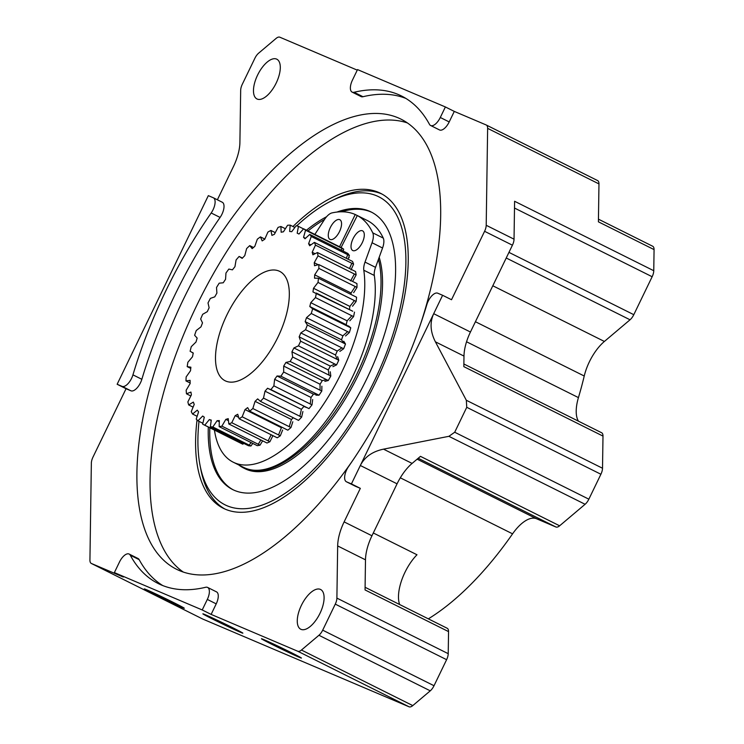 <?xml version="1.0" encoding="UTF-8"?>
<svg xmlns="http://www.w3.org/2000/svg" width="744" height="744" viewBox="0 0 744 744"><rect width="100%" height="100%" fill="white"/><g stroke="black" fill="none" stroke-linecap="round" stroke-linejoin="round"><path stroke-width="1.12" d="M420.072 325.574A251.491 114.399 -63.5 0 0 401.081 119.198A251.491 114.399 -63.5 0 0 183.359 299.386A251.491 114.399 -63.5 0 0 176.486 569.244A251.491 114.399 -63.5 0 0 352.814 460.341M407.424 122.946A251.491 114.399 -63.5 0 0 196.509 305.942A251.491 114.399 -63.5 0 0 183.294 572.062M492.807 285.77L604.388 341.459A34.931 15.884 -63.5 0 0 589.35 361.863A34.931 15.884 -63.5 0 0 584.235 376.018A227.041 103.276 116.5 0 1 578.441 397.603A34.931 15.884 -63.5 0 0 578.451 421.178M399.64 604.528A34.931 15.884 116.5 0 1 404.931 572.387A34.931 15.884 116.5 0 1 416.984 554.764L373.302 532.974M129.01 553.992A11.179 5.087 -63.5 0 0 119.459 562.064L114.371 572.592L202.219 609.959L211.129 614.404L216.216 603.868L207.316 599.422A11.179 5.087 -63.5 0 0 207.623 587.434A11.179 5.087 -63.5 0 0 207.492 587.369A11.179 5.087 -63.5 0 0 205.67 587.276A272.444 123.932 116.5 0 1 158.221 583.547A272.444 123.932 116.5 0 1 130.284 555.219A11.179 5.087 -63.5 0 0 129.14 554.057A11.179 5.087 -63.5 0 0 129.01 553.992M346.695 469.771A11.179 5.087 -63.5 0 0 346.388 481.759A11.179 5.087 -63.5 0 0 346.518 481.824L351.419 483.907L360.329 465.493L442.606 295.284L437.704 293.192A11.179 5.087 -63.5 0 0 428.153 301.264A11.179 5.087 -63.5 0 0 426.814 304.696A272.444 123.932 116.5 0 1 348.564 466.562A11.179 5.087 -63.5 0 0 346.695 469.771M346.518 481.824L355.427 486.269A11.179 5.087 116.5 0 1 355.297 486.204A11.179 5.087 116.5 0 1 355.167 486.139M232.184 627.462A22.218 0.549 -154.2 0 0 202.87 613.828A22.218 0.549 -154.2 0 0 213.556 619.538A22.218 0.549 -154.2 0 0 242.869 633.172A22.218 0.549 -154.2 0 0 232.184 627.462M290.746 652.367A22.218 0.549 -154.2 0 0 261.432 638.743A22.218 0.549 -154.2 0 0 272.127 644.453A22.218 0.549 -154.2 0 0 301.441 658.077A22.218 0.549 -154.2 0 0 290.746 652.367M173.612 602.547A22.218 0.549 -154.2 0 0 144.299 588.923A22.218 0.549 -154.2 0 0 154.985 594.633A22.218 0.549 -154.2 0 0 184.298 608.257A22.218 0.549 -154.2 0 0 173.612 602.547M257.573 75.116A22.218 10.109 -63.5 0 0 256.968 98.952A22.218 10.109 -63.5 0 0 276.191 83.04A22.218 10.109 -63.5 0 0 276.805 59.195A22.218 10.109 -63.5 0 0 257.573 75.116M301.367 605.402A22.218 10.109 -63.5 0 0 300.762 629.238A22.218 10.109 -63.5 0 0 319.994 613.326A22.218 10.109 -63.5 0 0 320.599 589.49A22.218 10.109 -63.5 0 0 301.367 605.402M197.039 419.951A176.021 80.064 -63.5 0 0 223.33 508.282A176.021 80.064 -63.5 0 0 225.348 509.212A176.021 80.064 -63.5 0 0 374.651 384.35A176.021 80.064 -63.5 0 0 380.528 193.282A176.021 80.064 -63.5 0 0 378.519 192.361A176.021 80.064 -63.5 0 0 292.959 226.52M208.329 195.644L117.143 384.267L122.044 386.359A11.179 5.087 -63.5 0 0 132.944 374.855A272.444 123.932 116.5 0 1 211.184 212.989A11.179 5.087 -63.5 0 0 213.361 197.792A11.179 5.087 -63.5 0 0 213.23 197.727L208.329 195.644M217.378 199.792L233.449 166.554A34.931 15.884 -63.5 0 0 239.903 142.504L240.675 90.322A8.733 3.971 -63.5 0 1 242.284 84.314L254.876 58.274A8.733 3.971 -63.5 0 1 258.633 53.168L276.117 38.4A8.733 3.971 -63.5 0 1 279.818 37.2L357.26 70.141M598.446 219.182L652.59 246.199A8.733 3.971 116.5 0 1 652.693 246.245A8.733 3.971 116.5 0 1 654.069 249.603L653.762 270.723A8.733 3.971 116.5 0 1 652.144 276.731L633.795 314.684A8.733 3.971 116.5 0 1 630.038 319.79L506.236 258.001M604.388 341.459L630.038 319.79M601.617 432.738L463.865 363.993L601.515 432.692A8.733 3.971 116.5 0 1 601.617 432.738A8.733 3.971 116.5 0 1 602.993 436.096L463.828 366.643L463.986 356.088A34.931 15.884 116.5 0 1 470.441 332.029L512.421 245.195L484.586 231.3L451.515 299.73L442.606 295.284M470.441 332.029L433.706 313.698C429.725 322.412 430.283 331.787 435.398 341.822L466.33 400.272L602.519 468.246L602.993 436.096M602.519 468.246A8.733 3.971 116.5 0 1 600.901 474.254L466.748 407.303L454.705 432.236L588.857 499.178L600.901 474.254M588.857 499.178A8.733 3.971 116.5 0 1 585.1 504.283L559.628 525.803A8.733 3.971 116.5 0 1 555.926 527.003L418.193 458.267M417.133 459.169L536.517 518.745L555.926 527.003M536.517 518.745A34.931 15.884 -63.5 0 0 512.579 533.839A227.041 103.276 116.5 0 1 428.339 618.85M114.371 572.592L123.272 577.037L91.41 563.487L202.74 619.045A8.733 3.971 116.5 0 1 202.638 618.999L91.307 563.441A8.733 3.971 -63.5 0 1 89.931 560.083L91.354 463.149A8.733 3.971 -63.5 0 1 92.972 457.132L126.052 388.712L130.953 390.805L122.044 386.359M117.143 384.267L126.052 388.712M559.628 525.803L420.462 456.351L412.102 463.419A34.931 15.884 -63.5 0 0 397.064 483.823L371.954 535.773A34.931 15.884 116.5 0 0 365.49 559.832L365.053 589.936L448.548 631.61L448.223 653.678A8.733 3.971 116.5 0 1 446.605 659.686L335.274 604.128A8.733 3.971 -63.5 0 0 336.893 598.111L337.664 545.938L365.49 559.832M351.419 483.907L360.329 488.352L344.119 521.888A34.931 15.884 -63.5 0 0 337.664 545.938M445.386 106.959L357.529 69.592L352.433 80.129A11.179 5.087 -63.5 0 0 352.135 92.117A11.179 5.087 -63.5 0 0 354.079 92.275A272.444 123.932 116.5 0 1 401.528 96.004A272.444 123.932 116.5 0 1 429.465 124.332A11.179 5.087 -63.5 0 0 430.618 125.494A11.179 5.087 -63.5 0 0 440.29 117.487L445.386 106.959L454.286 111.405L486.158 124.955A8.733 3.971 -63.5 0 1 486.26 125.001A8.733 3.971 -63.5 0 1 487.636 128.359L486.204 225.293L514.039 239.177L514.597 201.271L653.762 270.723M202.74 619.045L409.079 706.8L297.749 651.242L211.129 614.404M297.749 651.242A8.733 3.971 -63.5 0 0 301.45 650.042L318.925 635.274A8.733 3.971 -63.5 0 0 322.691 630.168L335.274 604.128M322.691 630.168L434.022 685.726L446.605 659.686M301.45 650.042L412.781 705.6L430.264 690.832L318.925 635.274M654.069 249.603L598.409 221.824L598.966 183.917L487.636 128.359M213.482 197.858L222.14 202.173A11.179 5.087 116.5 0 1 222.27 202.238A11.179 5.087 116.5 0 1 220.094 217.434L211.184 212.989M132.944 374.855L141.844 379.301A272.444 123.932 116.5 0 1 220.094 217.434M141.844 379.301A11.179 5.087 116.5 0 1 130.953 390.805M137.91 558.437A11.179 5.087 116.5 0 1 138.04 558.502A11.179 5.087 116.5 0 1 139.184 559.665L130.284 555.219M162.769 585.575A272.444 123.932 116.5 0 1 139.184 559.665M216.402 591.815A11.179 5.087 116.5 0 1 216.523 591.88A11.179 5.087 116.5 0 1 216.216 603.868M355.427 486.269L360.329 488.352M484.586 231.3A8.733 3.971 -63.5 0 0 486.204 225.293M440.29 117.487L449.199 121.932L454.286 111.405M449.199 121.932A11.179 5.087 116.5 0 1 439.518 129.94L430.618 125.494M354.079 92.275L362.988 96.72A272.444 123.932 116.5 0 1 405.88 98.422M362.988 96.72A11.179 5.087 116.5 0 1 361.035 96.562L352.135 92.117M202.219 609.959L207.316 599.422M486.353 125.057L597.488 180.513A8.733 3.971 116.5 0 1 597.59 180.56A8.733 3.971 116.5 0 1 598.966 183.917M412.781 705.6A8.733 3.971 116.5 0 1 409.079 706.8M447.172 628.252L365.09 587.286L447.07 628.206A8.733 3.971 116.5 0 1 447.172 628.252A8.733 3.971 116.5 0 1 448.548 631.61M434.022 685.726A8.733 3.971 116.5 0 1 430.264 690.832M514.039 239.177A8.733 3.971 116.5 0 1 512.421 245.195M585.1 504.283L448.902 436.319L383.513 449.153C372.409 451.506 364.681 456.956 360.329 465.493L397.064 483.823M448.902 436.319L454.705 432.236M466.748 407.303L466.33 400.272M336.948 212.068A155.105 70.55 116.5 0 1 371.191 212.003A155.105 70.55 116.5 0 1 366.95 378.436A155.105 70.55 116.5 0 1 232.667 489.561A155.105 70.55 116.5 0 1 208.301 427.01M296.698 225.869A172.171 78.315 116.5 0 1 332.233 200.48A172.171 78.315 116.5 0 1 374.102 381.477A172.171 78.315 116.5 0 1 271.142 501.326A172.171 78.315 116.5 0 1 200.043 465.363A172.171 78.315 116.5 0 1 199.001 421.355M332.233 200.48L335.981 198.648A176.021 80.064 116.5 0 1 382.044 194.091M224.883 509.008A176.021 80.064 116.5 0 1 200.833 469.455L200.043 465.363M306.444 230.231A155.105 70.55 116.5 0 1 326.597 216.718M378.445 259.331A130.925 59.557 116.5 0 1 356.813 374.13A130.925 59.557 116.5 0 1 243.465 467.93A130.925 59.557 116.5 0 1 238.787 464.963M307.979 230.993A155.105 70.55 116.5 0 1 324.524 219.48A13.206 6.008 -63.5 0 1 332.001 212.905A145.768 66.309 116.5 0 1 355.241 214.514L339.543 246.738M341.57 211.789A155.105 70.55 116.5 0 1 371.954 212.393M379.18 257.294A130.925 59.557 116.5 0 1 358.348 374.892A130.925 59.557 116.5 0 1 244.999 468.701L243.465 467.93M233.439 489.943A155.105 70.55 116.5 0 1 209.836 427.772M339.413 231.756A11.002 5.003 116.5 0 1 330.001 239.401A11.002 5.003 116.5 0 1 330.42 227.357A11.002 5.003 116.5 0 1 339.831 219.713A11.002 5.003 116.5 0 1 339.413 231.756M362.161 242.888A11.002 5.003 116.5 0 1 352.749 250.533A11.002 5.003 116.5 0 1 353.168 238.489A11.002 5.003 116.5 0 1 362.57 230.845A11.002 5.003 116.5 0 1 362.161 242.888M341.096 247.519L357.315 215.528L367.834 220.782A145.768 66.309 116.5 0 1 383.272 238.089A13.206 6.008 116.5 0 1 382.556 248.003L375.534 267.347A13.206 6.008 -63.5 0 0 374.316 275.475A125.215 56.953 116.5 0 1 350.796 380.426A125.215 56.953 116.5 0 1 243.725 467.437L233.207 462.182A125.215 56.953 116.5 0 1 214.439 430.069M374.316 275.475L363.797 270.221A125.215 56.953 116.5 0 1 340.278 375.181A125.215 56.953 116.5 0 1 233.207 462.182M382.556 248.003L372.037 242.749L365.016 262.093L375.534 267.347M372.037 242.749A13.206 6.008 -63.5 0 0 372.744 232.844L383.272 238.089M355.241 214.514L357.306 215.546A145.768 66.309 116.5 0 1 372.744 232.844M314.861 234.425L324.514 219.499M363.797 270.221A13.206 6.008 116.5 0 1 365.016 262.093M279.009 271.058A61.129 27.807 -63.5 0 0 227.153 314.414A61.129 27.807 -63.5 0 0 225.116 380.761A61.129 27.807 -63.5 0 0 225.813 381.086A61.129 27.807 -63.5 0 0 277.661 337.729A61.129 27.807 -63.5 0 0 279.707 271.374A61.129 27.807 -63.5 0 0 279.009 271.058M309.755 234.416A110.01 50.043 -63.5 0 1 311.271 236.499L349.401 255.527A110.01 50.043 -63.5 0 0 347.876 253.444L309.755 234.416L305.003 238.768A103.137 46.919 -63.5 0 0 303.552 237.317L305.486 238.275M349.401 255.527L348.118 259.21M314.405 242.386A110.01 50.043 -63.5 0 1 315.465 245.129L353.586 264.157A110.01 50.043 -63.5 0 0 352.526 261.414L314.405 242.386L309.681 245.753A103.137 46.919 -63.5 0 0 308.602 243.734L310.834 244.85M353.586 264.157L351.001 269.933M317.446 252.523A110.01 50.043 -63.5 0 1 318.023 255.852L356.144 274.88A110.01 50.043 -63.5 0 0 355.567 271.551L317.446 252.523L312.88 254.82A103.137 46.919 -63.5 0 0 312.192 252.281L314.963 253.658M356.144 274.88L353.14 280.451M318.804 264.566A110.01 50.043 -63.5 0 1 318.878 268.389L356.999 287.426A110.01 50.043 -63.5 0 0 356.934 283.585L318.804 264.566L314.507 265.738A103.137 46.919 -63.5 0 0 314.238 262.734L318.144 264.687M356.999 287.426L353.651 292.652M318.441 278.2A110.01 50.043 -63.5 0 1 318.014 282.422L356.144 301.459A110.01 50.043 -63.5 0 0 356.571 297.228L318.441 278.2L314.535 278.209A103.137 46.919 -63.5 0 0 314.684 274.834L351.056 292.987A103.137 46.919 -63.5 0 1 351.001 294.457M356.144 301.459L352.535 306.212M354.497 312.099A110.01 50.043 -63.5 0 1 353.577 316.618L315.456 297.591A110.01 50.043 -63.5 0 0 316.367 293.08L352.303 311.011M353.577 316.618L349.81 320.776M349.401 309.56A103.137 46.919 -63.5 0 0 349.615 308.239A103.137 46.919 -63.5 0 0 349.885 306.416L313.512 288.263A103.137 46.919 -63.5 0 1 312.945 291.927L352.74 311.234M348.518 325.909L350.768 327.825L349.01 326.96L346.165 324.682L309.792 306.528A103.137 46.919 -63.5 0 0 310.76 302.668L347.132 320.822A103.137 46.919 -63.5 0 1 346.658 322.747A103.137 46.919 -63.5 0 1 346.165 324.682M349.01 326.96L312.647 308.807A110.01 50.043 -63.5 0 1 311.262 313.494L349.382 332.522A110.01 50.043 -63.5 0 0 350.768 327.825M349.382 332.522L345.551 335.972M343.765 341.226L345.486 344.007L343.728 343.142L341.524 339.785L305.152 321.631A103.137 46.919 -63.5 0 0 306.5 317.679L342.872 335.832A103.137 46.919 -63.5 0 1 342.212 337.804A103.137 46.919 -63.5 0 1 341.524 339.785M343.728 343.142L307.356 324.988A110.01 50.043 -63.5 0 1 305.542 329.722L343.663 348.75A110.01 50.043 -63.5 0 0 345.486 344.007M343.663 348.75L339.859 351.401M337.618 356.646L338.771 360.208L337.013 359.343L335.516 355.009L299.153 336.855A103.137 46.919 -63.5 0 0 300.836 332.912L337.209 351.056A103.137 46.919 -63.5 0 1 336.372 353.037A103.137 46.919 -63.5 0 1 335.516 355.009M337.013 359.343L300.641 341.189A110.01 50.043 -63.5 0 1 298.446 345.858L336.567 364.886A110.01 50.043 -63.5 0 0 338.771 360.208M336.567 364.886L332.903 366.671M330.262 371.768L330.81 376.027L329.053 375.153L328.299 369.945L291.936 351.8A103.137 46.919 -63.5 0 0 293.917 347.959L330.289 366.113A103.137 46.919 -63.5 0 1 329.304 368.038A103.137 46.919 -63.5 0 1 328.299 369.945M329.053 375.153L292.68 357.008A110.01 50.043 -63.5 0 1 290.16 361.472L328.281 380.51A110.01 50.043 -63.5 0 0 330.81 376.027M328.281 380.51L324.84 381.374M321.873 386.201L321.808 391.037L320.05 390.172L320.06 384.22L283.697 366.076A103.137 46.919 -63.5 0 0 285.919 362.449L322.292 380.593A103.137 46.919 -63.5 0 1 321.185 382.416A103.137 46.919 -63.5 0 1 320.06 384.22M320.05 390.172L283.678 372.019A110.01 50.043 -63.5 0 1 280.897 376.185L319.009 395.213A110.01 50.043 -63.5 0 0 321.808 391.037M319.009 395.213L315.893 395.148M312.675 399.565L311.996 404.857L310.239 403.992L311.011 397.463L274.638 379.31A103.137 46.919 -63.5 0 0 277.056 375.99L313.429 394.143A103.137 46.919 -63.5 0 1 312.229 395.808A103.137 46.919 -63.5 0 1 311.011 397.463M310.239 403.992L273.866 385.838A110.01 50.043 -63.5 0 1 270.89 389.586L309.011 408.623A110.01 50.043 -63.5 0 0 311.996 404.857M309.011 408.623L267.561 388.238A103.137 46.919 -63.5 0 1 265.013 391.167L301.385 409.321A103.137 46.919 -63.5 0 0 302.659 407.87A103.137 46.919 -63.5 0 0 303.905 406.419M302.901 411.516L301.627 417.133L299.869 416.268L301.385 409.321M299.869 416.268L263.497 398.114A110.01 50.043 -63.5 0 1 260.409 401.351L298.53 420.379A110.01 50.043 -63.5 0 0 301.627 417.133M292.811 421.755L290.969 427.54L289.211 426.675L291.434 419.495L255.062 401.342A103.137 46.919 -63.5 0 0 257.666 398.877L260.409 401.351M289.211 426.675L252.839 408.521A110.01 50.043 -63.5 0 1 249.724 411.162L287.844 430.19A110.01 50.043 -63.5 0 0 290.969 427.54M282.655 430.004L280.302 435.817L278.544 434.942L281.418 427.716L245.046 409.572A103.137 46.919 -63.5 0 0 247.64 407.628L249.724 411.162M278.544 434.942L242.172 416.798A110.01 50.043 -63.5 0 1 239.103 418.77L277.224 437.798A110.01 50.043 -63.5 0 0 280.302 435.817M272.713 436.049L269.895 441.741L268.138 440.867L271.142 434.756M268.138 440.867L231.765 422.713A110.01 50.043 -63.5 0 1 228.827 423.978L266.947 443.006A110.01 50.043 -63.5 0 0 269.895 441.741M262.613 440.839L260.028 445.163L258.27 444.289L260.856 439.964M258.27 444.289L221.898 426.135A110.01 50.043 -63.5 0 1 219.164 426.647L257.284 445.675A110.01 50.043 -63.5 0 0 260.028 445.163M252.793 443.433L250.951 445.991L249.194 445.117L251.035 442.55M249.194 445.117L212.821 426.963A110.01 50.043 -63.5 0 1 210.366 426.712L248.487 445.74A110.01 50.043 -63.5 0 0 250.951 445.991M243.66 443.331L242.897 444.205L241.14 443.331L241.902 442.457M242.442 258.075L239.131 256.447A110.01 50.043 -63.5 0 0 236.09 259.944L234.937 266.705A103.137 46.919 -63.5 0 0 232.444 269.849L228.854 269.068A110.01 50.043 -63.5 0 0 225.962 273.039L225.562 279.298A103.137 46.919 -63.5 0 0 223.237 282.785L219.192 283.176A110.01 50.043 -63.5 0 0 216.523 287.5L216.895 293.099A103.137 46.919 -63.5 0 0 214.784 296.837L210.385 298.381A110.01 50.043 -63.5 0 0 208.013 302.966L209.138 307.756A103.137 46.919 -63.5 0 0 207.297 311.662L202.666 314.312A110.01 50.043 -63.5 0 0 200.657 319.027L202.508 322.887A103.137 46.919 -63.5 0 0 200.992 326.849L196.239 330.55A110.01 50.043 -63.5 0 0 194.63 335.274L197.169 338.102A103.137 46.919 -63.5 0 0 196.007 342.017L191.264 346.667A110.01 50.043 -63.5 0 0 190.111 351.28L193.254 353A103.137 46.919 -63.5 0 0 192.491 356.776L187.879 362.254A110.01 50.043 -63.5 0 0 187.2 366.625L190.883 367.201A103.137 46.919 -63.5 0 0 190.52 370.735L186.158 376.901A110.01 50.043 -63.5 0 0 185.981 380.928L190.092 380.342A103.137 46.919 -63.5 0 0 190.157 383.541L186.158 390.228A110.01 50.043 -63.5 0 0 186.484 393.809L190.929 392.069A103.137 46.919 -63.5 0 0 191.403 394.85L187.869 401.899A110.01 50.043 -63.5 0 0 188.688 404.941L193.347 402.095A103.137 46.919 -63.5 0 0 194.231 404.392L191.255 411.599A110.01 50.043 -63.5 0 0 192.547 414.027L197.3 410.149A103.137 46.919 -63.5 0 0 198.564 411.897L196.221 419.095A110.01 50.043 -63.5 0 0 197.951 420.825L202.684 416.026A103.137 46.919 -63.5 0 0 204.293 417.179L202.647 424.173A110.01 50.043 -63.5 0 0 203.289 424.508L241.409 443.526A110.01 50.043 -63.5 0 0 242.897 444.205M203.289 424.508A110.01 50.043 -63.5 0 0 204.767 425.177L241.14 443.331M197.951 420.825L202.833 423.262M192.547 414.027L197.067 416.277M188.688 404.941L193.04 407.108M186.484 393.809L190.799 395.966M185.981 380.928L190.138 383.002M187.2 366.625L190.743 368.401M253.49 247.492L249.742 245.622A110.01 50.043 -63.5 0 0 246.636 248.57L244.757 255.657A103.137 46.919 -63.5 0 0 242.172 258.363L239.131 256.447M264.808 239.066L260.437 236.89A110.01 50.043 -63.5 0 0 257.331 239.196L254.774 246.422A103.137 46.919 -63.5 0 0 252.169 248.636L249.742 245.622M275.233 232.612L270.918 230.454A110.01 50.043 -63.5 0 0 267.905 232.082L264.734 239.261A103.137 46.919 -63.5 0 0 262.167 240.907L260.437 236.89M285.315 228.696L280.916 226.502A110.01 50.043 -63.5 0 0 278.07 227.394L274.369 234.341A103.137 46.919 -63.5 0 0 271.913 235.392L270.918 230.454M294.819 227.441L290.179 225.134A110.01 50.043 -63.5 0 0 287.575 225.265L283.445 231.803A103.137 46.919 -63.5 0 0 281.148 232.23L280.916 226.502M303.543 228.91L298.465 226.371A110.01 50.043 -63.5 0 0 296.168 225.739L291.704 231.7A103.137 46.919 -63.5 0 0 289.649 231.486L290.179 225.134M303.552 237.317L305.552 230.194L343.682 249.221A110.01 50.043 -63.5 0 0 341.747 247.845L303.626 228.817L298.958 234.044A103.137 46.919 -63.5 0 0 298.465 233.783A103.137 46.919 -63.5 0 0 297.182 233.198L298.465 226.371M343.682 249.221L343.207 251.109M349.234 257.601L348.769 257.368M238.545 417.291L235.216 415.626A103.137 46.919 -63.5 0 0 237.736 414.269L239.103 418.77M228.352 420.63L225.832 419.374A103.137 46.919 -63.5 0 0 228.213 418.63L228.827 423.978M219.229 421.746L217.127 420.695A103.137 46.919 -63.5 0 0 219.313 420.593L219.164 426.647M211.203 420.5L209.352 419.57A103.137 46.919 -63.5 0 0 211.268 420.1L210.366 426.712M204.767 425.177L209.352 419.57M212.821 426.963L217.127 420.695M221.898 426.135L225.832 419.374M231.765 422.713L235.216 415.626M242.172 416.798L245.046 409.572M252.839 408.521L255.062 401.342M263.497 398.114L265.013 391.167M270.89 389.586L268.379 388.694M273.866 385.838L274.638 379.31M280.897 376.185L277.056 375.99M283.678 372.019L283.697 366.076M290.16 361.472L285.919 362.449M292.68 357.008L291.936 351.8M298.446 345.858L293.917 347.959M300.641 341.189L299.153 336.855M305.542 329.722L300.836 332.912M307.356 324.988L305.152 321.631M311.262 313.494L306.5 317.679M312.647 308.807L309.792 306.528M315.456 297.591L310.76 302.668M318.014 282.422L313.512 288.263M318.878 268.389L314.684 274.834M318.023 255.852L314.238 262.734M315.465 245.129L312.192 252.281M311.271 236.499L308.602 243.734M305.552 230.194A110.01 50.043 -63.5 0 0 303.626 228.817M344.119 521.888L371.954 535.773M336.893 598.111L448.223 653.678M466.553 341.775L578.441 397.603M584.235 376.018L475.425 321.724M512.579 533.839L400.309 477.806M435.398 341.822L463.986 356.088M383.513 449.153L412.102 463.419M508.952 252.374L633.795 314.684M652.144 276.731L514.495 208.041M291.434 419.495A103.137 46.919 -63.5 0 0 292.736 418.277A103.137 46.919 -63.5 0 0 293.285 417.756M281.418 427.716A103.137 46.919 -63.5 0 0 282.023 427.279M307.263 407.74L304.752 406.847M317.26 394.329L313.429 394.143M326.532 379.626L322.292 380.593M334.819 364.002L330.289 366.113M341.914 347.876L337.209 351.056M347.634 331.647L342.872 335.832M351.828 315.744L347.132 320.822M354.386 300.576L349.885 306.416M355.251 286.542L351.056 292.987M354.395 273.997L350.61 280.888M351.828 263.274L349.494 268.519M347.643 254.653L346.36 258.335M341.924 248.347L341.45 250.235M346.388 481.759L355.297 486.204M207.623 587.434L216.523 591.88M129.14 554.057L138.04 558.502M213.361 197.792L222.27 202.238M598.446 219.173L652.693 246.245M597.59 180.56L486.26 125.001M298.958 234.035L298.465 233.783M193.235 353.093L192.008 352.479"/></g></svg>
